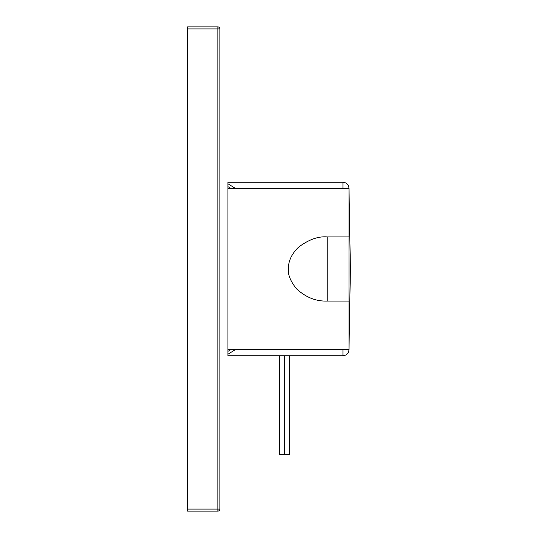 <?xml version="1.0" encoding="UTF-8"?>
<svg xmlns="http://www.w3.org/2000/svg" width="538" height="538" viewBox="0 0 538 538"><rect width="100%" height="100%" fill="white"/><g stroke="black" fill="none" stroke-linecap="round" stroke-linejoin="round"><path stroke-width="0.81" d="M342.941 349.7L342.941 355.752L227.944 355.752L227.944 182.248L342.941 182.248L342.941 188.3M230.775 188.3L227.944 186.639M227.944 351.361L230.775 349.7M227.944 354.239L235.267 349.7M235.267 188.3L227.944 183.761M279.39 355.752L279.39 454.61L289.478 454.61L289.478 355.752M284.434 454.61L284.434 355.752M187.594 28.918L187.594 26.9L217.856 26.9L217.856 511.1L187.594 511.1L187.594 28.918L219.874 28.918L219.874 509.082L187.594 509.082M219.874 509.082A2.018 2.018 0 0 1 217.856 511.1A2.018 2.018 0 0 0 219.874 509.082M219.874 28.918A2.018 2.018 0 0 0 217.856 26.9A2.018 2.018 0 0 1 219.874 28.918M327.225 301.072C315.988 301.455 305.719 297.332 296.404 288.704C290.433 281.139 287.79 274.568 288.469 269C288.18 261.34 291.529 254.077 298.523 247.198C308.711 239.565 318.281 236.142 327.225 236.928L327.225 301.072L348.994 301.072L348.994 349.7L227.944 349.7M348.994 301.072L348.994 236.928L327.225 236.928M348.994 236.928L348.994 188.3L227.944 188.3M342.941 355.752C346.62 355.396 348.637 353.379 348.994 349.7L350.406 269L348.994 188.3C348.637 184.621 346.62 182.604 342.941 182.248"/></g></svg>
